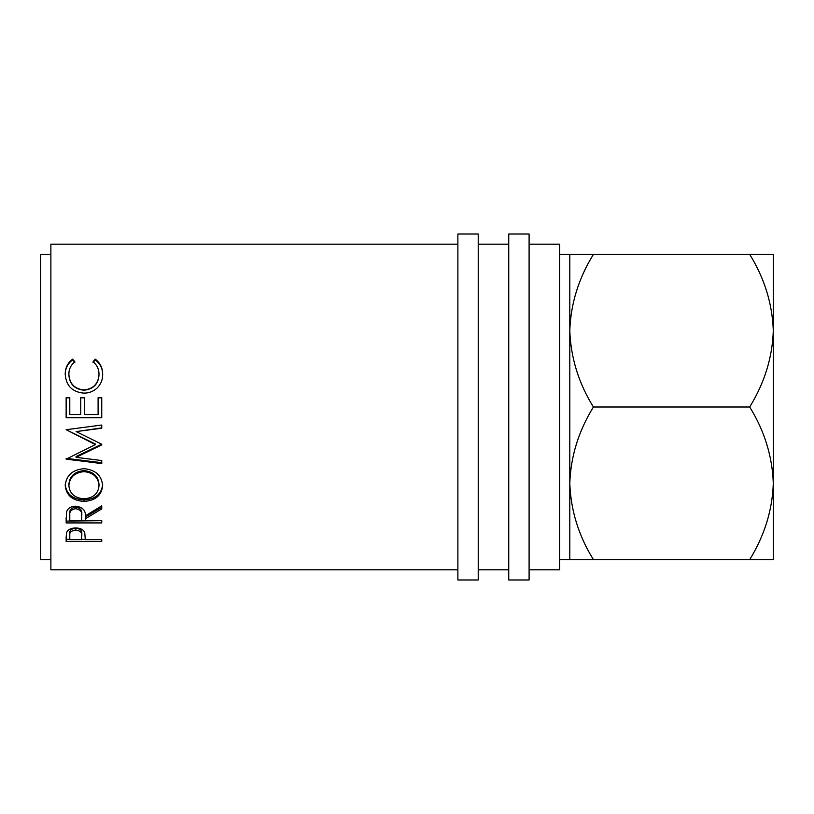 <?xml version="1.0" encoding="UTF-8"?>
<svg xmlns="http://www.w3.org/2000/svg" width="814" height="814" viewBox="0 0 814 814"><rect width="100%" height="100%" fill="white"/><g stroke="black" fill="none" stroke-linecap="round" stroke-linejoin="round"><path stroke-width="1.22" d="M773.3 282.356L773.3 330.688L773.3 282.356M749.684 559.625C764.529 535.551 772.394 510.113 773.3 483.313C772.313 456.196 764.448 430.759 749.684 407C764.529 382.926 772.394 357.488 773.3 330.688C772.313 303.571 764.448 278.134 749.684 254.375L773.3 254.375L773.3 559.625L593.416 559.625C578.652 535.866 570.787 510.429 569.8 483.313L569.8 254.375L559.625 254.375M478.225 579.975L478.225 234.025L457.875 234.025L457.875 579.975L478.225 579.975M529.1 579.975L529.1 234.025L508.75 234.025L508.75 579.975L529.1 579.975M749.684 407L593.416 407C578.571 431.074 570.706 456.512 569.8 483.313L569.8 559.625L559.625 559.625M50.875 254.375L40.7 254.375L40.7 559.625L50.875 559.625M529.1 569.8L559.625 569.8L559.625 244.2L529.1 244.2M508.75 244.2L478.225 244.2M508.75 569.8L478.225 569.8M66.138 537.413L66.677 532.397C68.04 529.538 71.052 528.052 75.692 527.94C80.464 528.052 83.476 529.599 84.727 532.58L85.317 539.641L101.75 539.641L101.75 541.473L66.138 541.473L66.138 537.413L66.138 539.367L69.79 539.367M85.317 518.793L85.317 520.665L101.75 520.665L101.75 522.924L66.138 522.924L66.626 511.772C67.898 508.231 70.91 506.359 75.661 506.176C82.56 507.071 85.775 510.307 85.317 515.883L101.75 505.82L101.75 508.923L85.317 518.793L85.317 517.043L101.75 507.336L101.75 505.82M83.934 468.691C95.35 469.709 101.587 475.325 102.666 485.51C101.689 495.339 95.503 500.641 84.096 501.404C72.66 500.742 66.372 495.533 65.222 485.765C66.138 475.447 72.375 469.759 83.934 468.691M101.75 444.912L76.068 457.326L101.75 460.551L101.75 463.583L66.138 459.147L95.36 444.586L66.138 429.721L101.75 425.03L101.75 428.215L76.129 431.593L101.75 444.21L101.75 444.912M66.138 397.68L69.79 397.68L69.79 414.56L80.749 414.56L80.749 397.68L84.402 397.68L84.402 414.56L98.097 414.56L98.097 397.68L101.75 397.68L101.75 417.755L66.138 417.755L66.138 397.68M74.817 361.803C70.838 365.038 68.854 369.23 68.875 374.369C69.536 383.77 74.573 388.96 83.984 389.947C93.468 388.929 98.474 383.669 99.013 374.155C98.962 369.129 96.988 365.008 93.071 361.803L95.197 359.127C100.173 362.891 102.666 367.887 102.666 374.135C102.788 379.894 100.712 384.727 96.439 388.634C92.776 391.676 88.543 393.172 83.74 393.121C72.202 391.982 66.036 385.673 65.222 374.175C65.201 367.887 67.684 362.871 72.67 359.127L74.817 361.803M457.875 244.2L50.875 244.2L50.875 569.8L457.875 569.8M593.416 407C578.652 383.241 570.787 357.804 569.8 330.688C570.706 303.887 578.571 278.449 593.416 254.375L569.8 254.375M569.8 559.625L593.416 559.625M749.684 254.375L593.416 254.375M68.875 374.369L68.875 374.878C69.546 384.127 74.573 389.245 83.984 390.211C93.468 389.214 98.474 384.035 99.013 374.664L99.013 374.155M93.071 362.515L95.197 359.869C100.183 363.583 102.666 368.508 102.666 374.644M95.197 359.127L95.197 359.869M65.222 374.684C65.201 368.498 67.684 363.563 72.67 359.869L74.817 362.515M72.67 359.127L72.67 359.869M66.138 397.822L69.79 397.822M80.749 397.822L84.402 397.822M98.097 397.822L101.75 397.822M101.75 417.582L66.138 417.582M101.75 444.21L76.068 456.542L76.068 457.326M101.75 425.03L101.75 427.889L76.129 431.593M95.36 444.586L95.36 443.996L66.138 429.721M101.75 460.551L101.75 462.698L66.138 458.333L66.138 459.147M102.666 484.289C101.689 493.956 95.503 499.175 84.096 499.928C72.66 499.277 66.372 494.149 65.222 484.534M84.096 501.404L84.096 499.928M99.013 485.632L99.013 484.401C98.311 476.119 93.284 471.52 83.923 470.624C74.634 471.581 69.628 476.17 68.875 484.401L68.875 485.632C69.709 493.722 74.776 498.107 84.086 498.789C93.305 498.066 98.28 493.681 99.013 485.632C98.311 477.208 93.284 472.547 83.923 471.632C74.634 472.598 69.628 477.269 68.875 485.632M83.923 470.624L83.923 471.632M66.138 517.816L66.138 521.113L101.75 520.665M75.651 507.102C71.083 507.946 69.129 510.276 69.79 514.092L69.79 520.665L81.665 520.665L81.715 514.183C82.356 510.327 80.332 507.956 75.651 507.102L75.651 508.689C71.083 509.544 69.129 511.914 69.79 515.791M81.715 514.204L81.715 515.903C82.356 511.965 80.332 509.564 75.651 508.689M101.75 541.473L101.75 539.641M85.317 539.367L81.665 539.367M75.702 528.133C71.144 528.795 69.17 530.667 69.79 533.75L69.79 539.641L81.665 539.641L81.736 535.917C82.367 532.722 80.352 530.759 75.702 530.056L75.702 528.133C80.352 528.825 82.367 530.748 81.736 533.913L81.736 535.917L81.736 533.913M75.702 530.056C71.144 530.728 69.17 532.631 69.79 535.765"/></g></svg>
